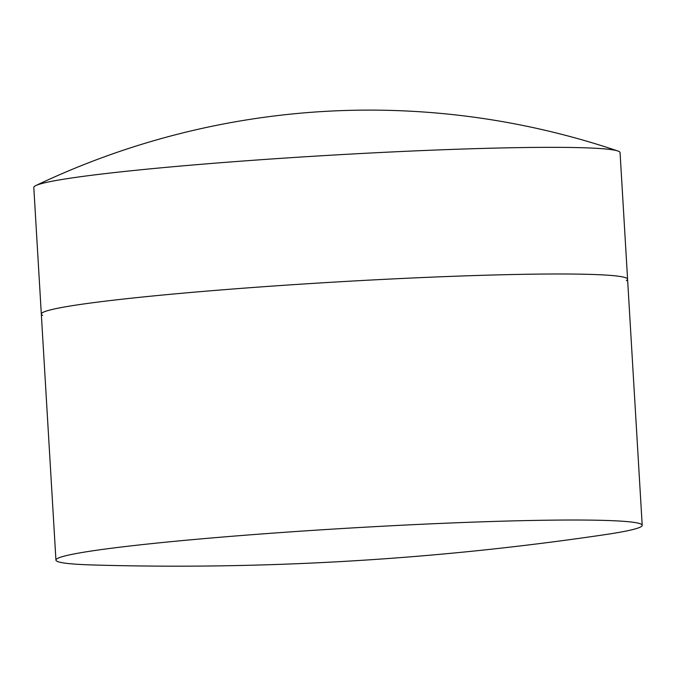 <?xml version="1.0" encoding="UTF-8"?>
<svg xmlns="http://www.w3.org/2000/svg" width="676" height="676" viewBox="0 0 676 676"><rect width="100%" height="100%" fill="white"/><g stroke="black" fill="none" stroke-linecap="round" stroke-linejoin="round"><path stroke-width="1.01" d="M42.672 315.362A293.646 14.559 -3.4 0 1 41.32 314.095A293.646 14.559 -3.4 0 1 402.093 278.47A293.646 14.559 -3.4 0 1 627.582 279.264A293.646 14.559 -3.4 0 1 626.398 280.684M394.564 151.821A293.646 14.559 -3.4 0 1 617.788 150.976A293.646 14.559 -3.4 0 1 620.061 152.607L627.582 279.264A293.646 14.559 -3.4 0 0 402.093 278.47A293.646 14.559 -3.4 0 0 41.32 314.095L33.8 187.438A293.646 14.559 -3.4 0 1 35.862 185.545A293.646 14.559 -3.4 0 1 394.564 151.821M416.712 524.5A293.646 14.559 -3.4 0 1 642.2 525.286A293.646 14.559 -3.4 0 1 604.682 534.699A2924.714 2924.714 0 0 1 94.31 565.018A293.646 14.559 -3.4 0 1 55.939 560.117A293.646 14.559 -3.4 0 1 416.712 524.5M617.788 150.976A775.228 775.228 0 0 0 35.862 185.545M642.2 525.286L627.582 279.264M55.939 560.117L41.32 314.095"/></g></svg>

